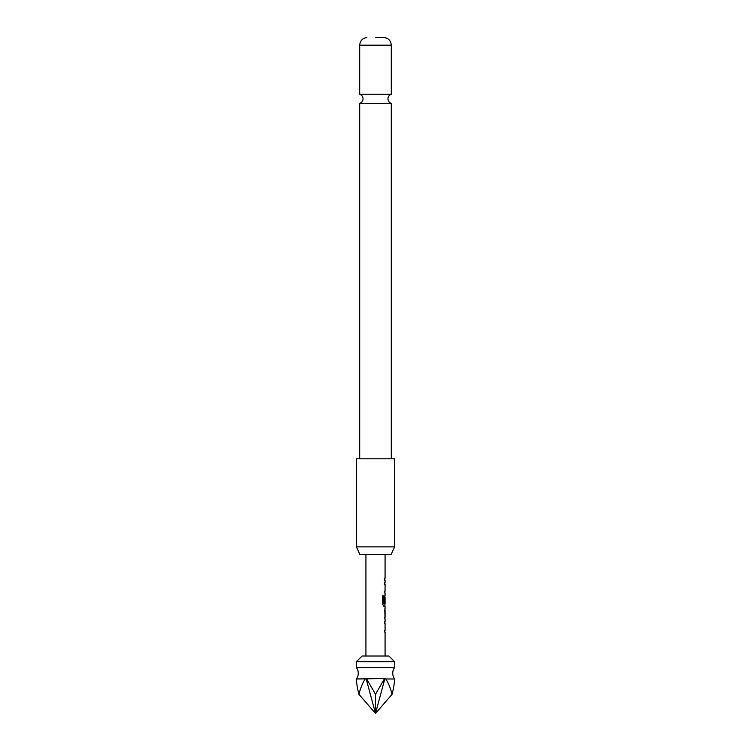 <?xml version="1.0" encoding="UTF-8"?>
<svg xmlns="http://www.w3.org/2000/svg" width="751" height="751" viewBox="0 0 751 751"><rect width="100%" height="100%" fill="white"/><g stroke="black" fill="none" stroke-linecap="round" stroke-linejoin="round"><path stroke-width="1.13" d="M356.687 678.51L356.368 678.988L356.687 678.51A9.575 9.575 0 0 0 356.35 667.498L356.35 661.753L394.65 661.753L388.905 656.008L362.095 656.008L356.35 661.753M394.313 678.51L394.632 678.988L394.313 678.51A9.575 9.575 0 0 1 394.65 667.498L356.35 667.498M375.5 103.385L391.299 103.385C389.187 102.596 388.07 101.075 387.948 98.822C388.07 96.569 389.187 95.048 391.299 94.251L359.701 94.251C361.813 95.048 362.93 96.569 363.052 98.822C362.93 101.075 361.813 102.596 359.701 103.385L375.5 103.385M385.817 678.988L394.632 678.988C394.472 683.053 393.627 688.16 392.078 694.309L375.5 713.45L384.906 678.51L385.817 678.988C388.427 683.053 390.52 688.16 392.078 694.309M366.685 678.988L375.5 694.309L375.5 713.45L358.922 694.309C357.373 688.16 356.528 683.053 356.368 678.988L384.906 678.51M385.01 623.63L384.503 623.63L384.878 621.753M384.503 621.621L384.972 621.621M384.878 632.276L384.503 630.399L385.01 630.399M384.963 619.34L384.963 608.554M384.334 610.563L385 610.563L384.512 610.563L385 610.563L385 617.331L384.512 617.331M384.878 606.141L383.799 606.273L382.691 604.395L382.691 595.956L383.864 595.956L383.864 603.907L385.01 604.039M384.981 597.411L384.981 603.119L384.503 603.119L384.878 595.618M384.503 584.428L385.01 584.428L384.503 584.428L384.878 582.551M384.878 593.074L384.503 591.197L385.01 591.197L384.503 591.197M384.503 578.129L384.324 580.138M391.074 554.529L359.926 554.529L356.35 546.869L394.65 546.869L391.074 554.529M394.65 546.869L394.65 458.795L356.35 458.795L356.35 546.869M375.5 37.55L384.118 37.55L375.5 37.55M375.5 694.309L384.315 678.988M358.922 694.309C360.48 688.16 362.573 683.053 365.183 678.988M375.5 713.45L366.094 678.51M384.324 582.419L384.972 582.419M384.822 584.428L384.324 584.428M384.324 591.197L384.822 591.197M382.55 595.956L383.695 595.956L383.93 604.039M384.794 597.411L384.981 603.119M384.794 603.119L384.324 603.119M384.812 610.563L384.981 617.2M384.324 630.399L384.822 630.399M384.118 37.55C388.474 38.17 390.867 40.723 391.299 45.191L359.701 45.191L359.701 94.251M394.65 667.498L394.65 661.753M385.075 554.529L385.075 578.129M385.075 580.138L385.075 582.419M385.075 584.428L385.075 591.197M385.075 593.206L385.075 595.487M385.075 597.27L385.075 604.039M385.075 606.273L385.075 608.554M385.075 610.563L385.075 617.331M385.075 619.34L385.075 621.621M385.075 623.63L385.075 630.399M385.075 632.408L385.075 656.008M391.299 45.191L391.299 94.251M391.299 103.385L391.299 458.795M359.701 103.385L359.701 458.795M366.882 37.55C362.526 38.17 360.133 40.723 359.701 45.191M365.925 554.529L365.925 656.008M384.878 578.129L384.878 580.138M384.878 582.419L384.878 584.428M384.878 591.197L384.878 593.206M384.878 595.599L384.878 597.27M384.878 604.039L384.878 606.273M384.878 608.667L384.878 610.563M384.878 617.331L384.878 619.218M384.878 621.621L384.878 623.63M384.878 630.399L384.878 632.408"/></g></svg>
